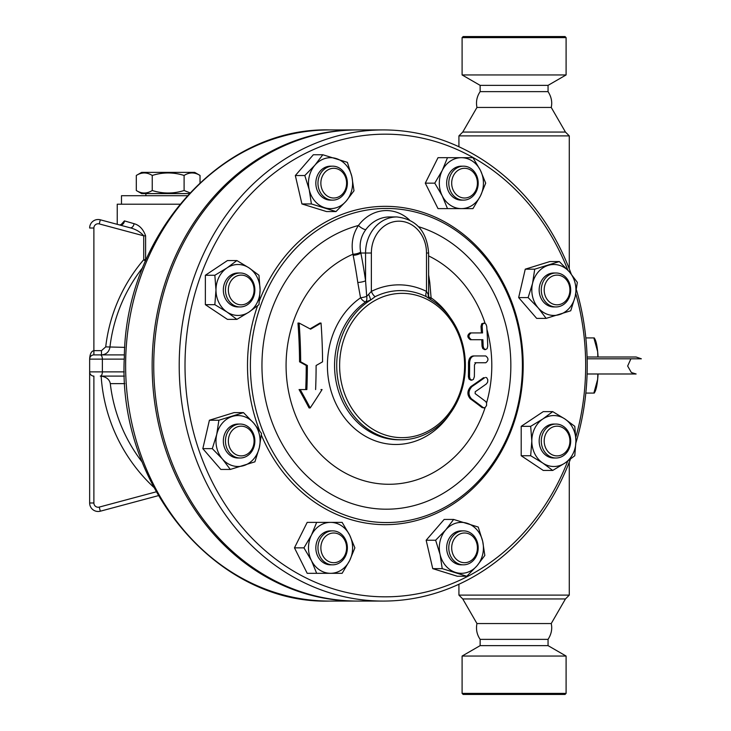 <?xml version="1.0" encoding="UTF-8"?>
<svg xmlns="http://www.w3.org/2000/svg" width="731" height="731" viewBox="0 0 731 731"><rect width="100%" height="100%" fill="white"/><g stroke="black" fill="none" stroke-linecap="round" stroke-linejoin="round"><path stroke-width="1.1" d="M566.096 693.39L565.036 694.45L463.162 694.45L462.102 693.39L566.096 693.39L566.096 656.054L462.102 656.054L462.102 693.39M566.096 656.054L548.058 645.637L480.139 645.637L462.102 656.054M548.058 645.637L548.058 639.36L480.139 639.36L480.139 645.637M480.139 639.36C476.877 634.526 475.817 629.263 476.959 623.552L551.238 623.552L565.447 598.945L569.275 595.116L458.922 595.116L462.75 598.945L565.447 598.945M548.058 639.36C551.375 634.188 552.435 628.925 551.238 623.552M569.275 268.871L569.275 135.884L458.922 135.884L458.922 146.748M569.275 462.129L569.275 595.116M462.75 132.055L565.447 132.055L551.238 107.448L476.959 107.448L462.75 132.055L458.922 135.884M569.275 135.884L565.447 132.055M548.058 91.64L480.139 91.64L480.139 85.363L548.058 85.363L548.058 91.64C551.375 96.812 552.435 102.075 551.238 107.448M548.058 85.363L566.096 74.946L462.102 74.946L480.139 85.363M566.096 37.61L565.036 36.55L463.162 36.55L462.102 37.61L566.096 37.61L566.096 74.946M356.956 601.065A235.574 204.013 -90 0 1 356.161 601.074A235.574 204.013 -90 0 1 152.149 365.5A235.574 204.013 -90 0 1 356.161 129.926A235.574 204.013 -90 0 1 356.956 129.935M93.888 502.992L89.648 502.992L89.648 371.869L89.648 502.992A8.489 8.489 0 0 0 100.33 511.197L158.371 495.645L100.33 511.197L99.233 507.095A4.249 4.249 0 0 1 93.888 502.992L93.888 376.109A4.249 4.249 0 0 1 89.648 371.869L89.648 359.131A4.249 4.249 0 0 1 93.888 354.891L101.481 354.891C106.178 354.517 108.992 352.013 109.915 347.371A158.508 158.508 0 0 1 142.81 267.482M100.33 219.803A8.489 8.489 0 0 0 89.648 228.008L93.888 228.008A4.249 4.249 0 0 1 99.233 223.905L100.33 219.803L130.118 227.789C135.884 229.287 140.425 231.974 143.724 235.83L145.606 235.83C143.239 229.196 139.393 225.148 134.065 223.686L124.416 220.89L120.917 224.846M100.257 354.891L93.888 354.891L93.888 350.642C91.32 351.154 89.904 353.987 89.648 359.131L102.377 359.131A4.249 2.12 -90 0 0 100.257 354.891L124.407 354.891M142.317 462.266A158.134 158.134 0 0 1 110.299 383.629C109.513 379.499 106.47 376.995 101.161 376.109L124.407 376.109M110.299 383.629L124.809 383.629M124.809 347.371L105.721 346.887L101.481 350.642L101.481 354.891M99.233 223.905L143.724 235.83L143.724 259.706L145.432 261.168M146.556 258.582L145.606 259.706A4.249 1.343 -137.7 0 1 145.908 260.062M179.872 204.205L117.234 204.205L117.234 224.335M121.483 204.205L121.483 195.716L187.182 195.716M189.137 193.596L141.64 193.596L136.313 190.517C141.622 193.843 146.931 193.843 152.24 190.517C162.858 193.843 173.475 193.843 184.102 190.517L189.896 192.792M152.24 175.449C146.931 172.132 141.622 172.132 136.313 175.449L141.64 172.379L194.702 172.379L200.029 175.449C194.72 172.132 189.411 172.132 184.102 175.449C173.475 172.132 162.858 172.132 152.24 175.449L152.24 190.517M136.313 190.517L136.313 175.449M184.102 190.517L184.102 175.449M200.029 182.695L200.029 175.449M130.118 227.789A4.249 2.787 105 0 0 134.065 223.686M124.416 220.89A4.249 3.609 -75 0 1 119.674 224.984L121.547 224.371L121.309 224.984M383.218 601.074L357.751 601.074A235.574 204.013 -90 0 1 153.738 365.5A235.574 204.013 -90 0 1 357.751 129.926L383.218 129.926A235.574 204.013 90 0 0 179.205 365.5A235.574 204.013 90 0 0 383.218 601.074A235.574 204.013 90 0 0 570.399 459.196M575.9 442.895A235.574 204.013 90 0 0 576.448 289.933M571.231 274.061A235.574 204.013 90 0 0 383.218 129.926M567.759 461.115A231.325 200.331 -90 0 1 342.976 591.598A231.325 200.331 -90 0 1 185.007 365.5A231.325 200.331 -90 0 1 343.113 139.374A231.325 200.331 -90 0 1 567.868 270.168M575.781 293.716A231.325 200.331 -90 0 1 575.836 437.101M546.139 318.378L536.664 318.378L518.654 297.581L525.251 269.172L549.849 261.561L559.325 261.561L569.467 271.959L577.335 282.358L575.169 296.558L570.737 310.766L546.139 318.378L538.272 307.979L528.129 297.581L532.561 283.381L534.726 269.172L559.325 261.561M552.727 470.435L543.261 470.435L521.203 455.733L521.203 426.328L543.261 411.626L552.727 411.626L564.899 418.973L574.785 426.328L575.927 441.031L574.785 455.733L564.899 463.089L552.727 470.435L542.841 463.089L530.679 455.733L531.812 441.031L530.679 426.328L542.841 418.973L552.727 411.626M466.817 576.247L457.341 576.247L432.743 568.636L426.155 540.236L444.165 519.439L453.631 519.439L478.229 527.051L482.67 541.251L484.827 555.459L476.959 565.858L466.817 576.247L442.218 568.636L440.062 554.436L435.63 540.236L445.764 529.838L453.631 519.439M332.66 573.314L307.194 573.314L294.465 547.848L307.194 522.382L332.66 522.382M230.311 469.439L220.835 469.439L202.825 448.642L209.413 420.234L234.011 412.622L243.487 412.622L253.63 423.021L261.497 433.419L259.341 447.619L254.909 461.828L230.311 469.439L222.443 459.041L212.301 448.642L216.732 434.442L218.889 420.234L243.487 412.622M236.899 319.374L227.423 319.374L205.365 304.672L205.365 275.267L227.423 260.565L236.899 260.565L249.061 267.911L258.957 275.267L260.09 289.969L258.957 304.672L249.061 312.027L236.899 319.374L227.012 312.027L214.841 304.672L215.983 289.969L214.841 275.267L227.012 267.911L236.899 260.565M335.995 211.561L326.519 211.561L301.921 203.949L295.333 175.541L313.334 154.753L322.81 154.753L347.408 162.364L351.849 176.564L354.005 190.764L346.138 201.162L335.995 211.561L311.397 203.949L309.24 189.749L304.809 175.541L314.942 165.142L322.81 154.753M463.481 208.618L447.491 208.618L442.264 195.89L434.762 183.152L442.264 170.424L447.491 157.686L463.481 157.686M447.491 208.618L438.015 208.618L425.287 183.152L438.015 157.686L447.491 157.686M259.532 430.55A159.166 137.848 -90 0 1 247.498 365.5A159.166 137.848 -90 0 1 257.559 305.814M259.478 300.596A159.166 137.848 -90 0 1 469.074 239.064A159.166 137.848 -90 0 1 472.555 488.756A159.166 137.848 -90 0 1 261.351 435.055M250.395 365.5A157.046 136.003 90 0 0 454.408 501.503A157.046 136.003 90 0 0 454.408 229.497A157.046 136.003 90 0 0 250.395 365.5M409.36 219.857A42.444 36.76 90 0 0 358.437 225.477C352.781 234.084 350.962 243.67 352.963 254.224A118.778 102.861 90 0 0 315.993 449.245A118.778 102.861 90 0 0 485.092 407.688M486.563 402.918A118.778 102.861 90 0 0 486.928 329.37M485.092 323.312A118.778 102.861 90 0 0 428.622 255.923M300.688 361.827A301.51 75.375 26.6 0 1 307.358 365.5A288.873 144.436 90 0 1 306.856 389.568L300.194 389.568A287.393 124.444 56.3 0 1 310.191 407.944L309.058 407.944A285.136 123.466 -123.7 0 0 299.061 389.568L305.722 389.568A286.625 143.313 -90 0 0 306.234 365.5A299.354 74.836 -153.4 0 0 299.564 361.827A284.332 142.161 -90 0 0 297.974 323.056L299.125 323.056A286.589 143.294 90 0 1 300.688 361.827L299.564 361.827M310.026 328.868A292.967 73.237 -26.6 0 0 319.913 323.056L321.037 323.056A295.16 73.794 153.4 0 1 310.611 329.178A305.174 76.289 -153.4 0 0 299.125 323.056M310.191 407.944A299.354 129.625 -56.3 0 0 322.079 389.568L320.973 389.568M470.801 380.147L469 379.06L468.397 376.748A291.367 145.688 -90 0 0 468.498 362.74C468.809 358.555 470.408 356.289 473.277 355.951L484.58 355.951M485.786 362.74C488.701 360.493 488.673 358.227 485.713 355.951L474.392 355.951C471.513 356.289 469.914 358.555 469.604 362.74A293.579 146.785 90 0 1 469.503 376.748L470.088 379.024L471.842 380.147L473.386 379.416L474.355 376.748A291.532 145.761 -90 0 0 474.465 364.86L475.963 362.74L485.786 362.74L474.848 362.74M484.489 349.582L482.752 348.55L482.021 346.183A284.88 142.435 -90 0 0 481.766 339.714L470.371 339.714C467.136 337.411 467.027 335.145 470.024 332.925L481.418 332.925A284.88 142.435 -90 0 0 481.007 326.446L481.756 323.714L484.16 323.056M484.205 407.944L482.067 407.596A303.328 67.325 -156.8 0 0 470.261 398.751C466.945 394.758 467.136 390.701 470.828 386.58A297.837 66.11 -23.2 0 0 483.502 377.735L484.644 377.735A300.002 66.585 156.8 0 1 471.943 386.58C468.242 390.701 468.059 394.758 471.376 398.751A305.457 67.8 23.2 0 1 483.218 407.596L484.982 407.752L486.572 405.522L486.572 402.955L485.667 401.511A305.165 67.736 -156.8 0 0 475.141 393.616L475.232 391.715A298.604 66.274 -23.2 0 0 486.517 383.821L487.668 382.066L487.787 379.727L486.773 377.808L485.667 377.388M353.164 255.329A6.369 2.019 168.9 0 0 360.858 253.017L360.648 252.067A6.369 2.102 170.1 0 1 352.963 254.224L353.164 255.329A300.624 150.312 90 0 1 357.779 282.477L360.547 297.819A78.985 68.403 90 0 0 344.849 418.187A78.985 68.403 90 0 0 450.186 413.426M450.186 317.574A78.985 68.403 90 0 0 431.098 297.828L429.782 282.486A300.624 150.312 -90 0 0 428.622 274.81M357.779 282.477A6.369 1.526 171.8 0 0 365.564 280.741L366.697 296.402A6.369 0.987 167.9 0 1 360.547 297.819A6.369 2.732 -124.8 0 0 365.728 301.857L370.58 300.075A74.279 64.328 90 0 0 338.663 383.638A74.279 64.328 90 0 0 401.045 439.779A74.279 64.328 90 0 0 463.427 383.647A74.279 64.328 90 0 0 431.528 300.085L426.347 296.685A74.9 64.867 -90 0 0 375.14 296.676A6.369 2.924 63.6 0 1 371.366 291.395L366.697 296.402A6.369 3.71 -106.5 0 1 365.728 301.857A74.279 64.328 -90 0 0 336.909 385.374A74.279 64.328 -90 0 0 398.888 439.779L401.045 439.779M430.678 299.546A6.369 2.723 124.8 0 1 431.098 297.828A6.369 1.636 178.2 0 1 428.695 296.941M464.596 365.5A72.159 62.491 -90 0 1 412.339 436.681A72.159 62.491 -90 0 1 342.967 388.81A72.159 62.491 -90 0 1 372.518 301.949A72.159 62.491 -90 0 1 464.596 365.5M368.735 294.474A6.369 0.704 66.6 0 1 370.58 300.075L375.14 296.676M429.435 298.769L428.284 294.483L426.502 291.404A6.369 2.924 -63.6 0 0 426.347 296.685M360.648 252.067C359.159 243.843 360.886 236.36 365.82 229.607A36.075 31.241 -90 0 1 389.596 216.943L396.814 216.943A36.075 31.241 90 0 0 365.564 253.017L371.366 253.017A31.835 27.568 -90 0 1 398.934 221.182A31.835 27.568 -90 0 1 426.502 253.017L426.502 291.404A80.648 69.838 90 0 0 371.366 291.395L371.366 253.017M428.622 282.367A6.369 1.526 171.8 0 0 429.782 282.486M418.571 226.692A143.696 124.444 90 0 1 487.513 449.273A143.696 124.444 90 0 1 282.824 445.152A143.696 124.444 90 0 1 358.437 225.477A6.369 2.065 -143.6 0 0 365.82 229.607M471.139 332.925C468.132 335.145 468.251 337.411 471.477 339.714L482.899 339.714A287.137 143.568 90 0 1 483.154 346.183L483.831 348.468L485.576 349.582L487.111 348.66L487.751 346.183A284.569 142.289 -90 0 0 486.736 326.446L485.96 324.135L484.205 323.056L482.615 324.125L482.149 326.446A287.137 143.568 90 0 1 482.551 332.925L470.024 332.925M471.477 339.714L470.371 339.714M474.392 355.951L473.277 355.951M315.609 389.568A291.66 145.834 -90 0 0 316.103 365.5A302.177 75.549 -26.6 0 0 322.563 361.827A293.579 146.785 -90 0 0 321.037 323.056M300.194 389.568L299.061 389.568M307.358 365.5L306.234 365.5M306.856 389.568L305.722 389.568M425.287 183.152L434.762 183.152M472.957 208.618L461.362 208.618A25.466 22.058 90 0 0 480.468 195.89L472.957 208.618M485.695 183.152L480.468 195.89A25.466 22.058 90 0 0 480.468 170.424L485.695 183.152M472.957 157.686L480.468 170.424A25.466 22.058 90 0 0 461.362 157.686L472.957 157.686M461.362 157.686A25.466 22.058 90 0 0 442.264 170.424A25.466 22.058 90 0 0 442.264 195.89A25.466 22.058 90 0 0 461.362 208.618M463.481 200.13L461.362 200.13A16.977 14.702 -90 0 1 446.659 183.152A16.977 14.702 -90 0 1 461.362 166.175L463.481 166.175A16.977 14.702 90 0 0 448.779 183.152A16.977 14.702 90 0 0 463.481 200.13A16.977 14.702 90 0 0 478.193 183.152A16.977 14.702 90 0 0 463.481 166.175M451.685 183.152A14.858 12.866 -90 0 1 470.983 170.286A14.858 12.866 -90 0 1 470.983 196.018A14.858 12.866 -90 0 1 451.685 183.152M295.333 175.541L304.809 175.541M301.921 203.949L311.397 203.949M205.365 304.672L214.841 304.672M349.637 560.576L342.135 573.314L330.54 573.314A25.466 22.058 90 0 0 349.637 560.576A25.466 22.058 90 0 0 349.637 535.11L354.873 547.848L349.637 560.576M342.135 522.382L349.637 535.11A25.466 22.058 90 0 0 330.54 522.382L342.135 522.382M426.155 540.236L435.63 540.236M521.203 426.328L530.679 426.328M521.203 455.733L530.679 455.733M525.251 269.172L534.726 269.172M518.654 297.581L528.129 297.581M205.365 275.267L214.841 275.267M209.413 420.234L218.889 420.234M202.825 448.642L212.301 448.642M294.465 547.848L303.941 547.848L311.443 535.11L316.669 522.382M316.669 573.314L311.443 560.576L303.941 547.848M432.743 568.636L442.218 568.636M314.942 165.142A25.466 22.058 90 0 0 309.24 189.749A25.466 22.058 90 0 0 324.829 207.75A25.466 22.058 90 0 0 346.138 201.162A25.466 22.058 90 0 0 351.849 176.564A25.466 22.058 90 0 0 336.251 158.554A25.466 22.058 90 0 0 314.942 165.142M332.66 200.13L330.54 200.13A16.977 14.702 -90 0 1 320.141 195.159A16.977 14.702 -90 0 1 316.952 176.655A16.977 14.702 -90 0 1 330.54 166.175L332.66 166.175A16.977 14.702 90 0 0 319.081 176.655A16.977 14.702 90 0 0 322.27 195.159A16.977 14.702 90 0 0 332.66 200.13A16.977 14.702 90 0 0 347.371 183.152A16.977 14.702 90 0 0 332.66 166.175M215.983 289.969A25.466 22.058 90 0 0 227.012 312.027A25.466 22.058 90 0 0 249.061 312.027A25.466 22.058 90 0 0 260.09 289.969A25.466 22.058 90 0 0 249.061 267.911A25.466 22.058 90 0 0 227.012 267.911A25.466 22.058 90 0 0 215.983 289.969M240.161 306.947L238.032 306.947A16.977 14.702 -90 0 1 223.33 289.969A16.977 14.702 -90 0 1 238.032 272.992L240.161 272.992A16.977 14.702 90 0 0 225.459 289.969A16.977 14.702 90 0 0 240.161 306.947A16.977 14.702 90 0 0 254.863 289.969A16.977 14.702 90 0 0 240.161 272.992M222.443 459.041A25.466 22.058 90 0 0 243.743 465.629A25.466 22.058 90 0 0 259.341 447.619A25.466 22.058 90 0 0 253.63 423.021A25.466 22.058 90 0 0 232.33 416.432A25.466 22.058 90 0 0 216.732 434.442A25.466 22.058 90 0 0 222.443 459.041M240.161 458.008L238.032 458.008A16.977 14.702 -90 0 1 223.33 441.031A16.977 14.702 -90 0 1 238.032 424.053L240.161 424.053A16.977 14.702 90 0 0 225.459 441.031A16.977 14.702 90 0 0 240.161 458.008A16.977 14.702 90 0 0 250.559 453.037A16.977 14.702 90 0 0 253.739 434.534A16.977 14.702 90 0 0 240.161 424.053M330.54 522.382A25.466 22.058 90 0 0 311.443 535.11A25.466 22.058 90 0 0 311.443 560.576A25.466 22.058 90 0 0 330.54 573.314M332.66 564.825L330.54 564.825A16.977 14.702 -90 0 1 315.838 547.848A16.977 14.702 -90 0 1 330.54 530.87L332.66 530.87A16.977 14.702 90 0 0 317.958 547.848A16.977 14.702 90 0 0 332.66 564.825A16.977 14.702 90 0 0 347.371 547.848A16.977 14.702 90 0 0 332.66 530.87M476.959 565.858A25.466 22.058 90 0 0 482.67 541.251A25.466 22.058 90 0 0 467.072 523.25A25.466 22.058 90 0 0 445.764 529.838A25.466 22.058 90 0 0 440.062 554.436A25.466 22.058 90 0 0 455.651 572.446A25.466 22.058 90 0 0 476.959 565.858M463.481 564.825L461.362 564.825A16.977 14.702 -90 0 1 446.659 547.848A16.977 14.702 -90 0 1 461.362 530.87L463.481 530.87A16.977 14.702 90 0 0 448.779 547.848A16.977 14.702 90 0 0 463.481 564.825A16.977 14.702 90 0 0 477.069 554.345A16.977 14.702 90 0 0 473.88 535.841A16.977 14.702 90 0 0 463.481 530.87M575.927 441.031A25.466 22.058 90 0 0 564.899 418.973A25.466 22.058 90 0 0 542.841 418.973A25.466 22.058 90 0 0 531.812 441.031A25.466 22.058 90 0 0 542.841 463.089A25.466 22.058 90 0 0 564.899 463.089A25.466 22.058 90 0 0 575.927 441.031M555.989 458.008L553.87 458.008A16.977 14.702 -90 0 1 539.167 441.031A16.977 14.702 -90 0 1 553.87 424.053L555.989 424.053A16.977 14.702 90 0 0 541.287 441.031A16.977 14.702 90 0 0 555.989 458.008A16.977 14.702 90 0 0 570.692 441.031A16.977 14.702 90 0 0 555.989 424.053M569.467 271.959A25.466 22.058 90 0 0 548.159 265.371A25.466 22.058 90 0 0 532.561 283.381A25.466 22.058 90 0 0 538.272 307.979A25.466 22.058 90 0 0 559.58 314.568A25.466 22.058 90 0 0 575.169 296.558A25.466 22.058 90 0 0 569.467 271.959M555.989 306.947L553.87 306.947A16.977 14.702 -90 0 1 540.282 296.466A16.977 14.702 -90 0 1 543.471 277.963A16.977 14.702 -90 0 1 553.87 272.992L555.989 272.992A16.977 14.702 90 0 0 545.591 277.963A16.977 14.702 90 0 0 542.402 296.466A16.977 14.702 90 0 0 555.989 306.947A16.977 14.702 90 0 0 570.692 289.969A16.977 14.702 90 0 0 555.989 272.992M324.628 193.66A14.858 12.866 -90 0 1 330.394 168.806A14.858 12.866 -90 0 1 346.156 186.999A14.858 12.866 -90 0 1 324.628 193.66M241.221 304.827A14.858 12.866 -90 0 1 230.073 282.541A14.858 12.866 -90 0 1 252.359 282.541A14.858 12.866 -90 0 1 241.221 304.827M250.313 451.539A14.858 12.866 -90 0 1 228.794 444.877A14.858 12.866 -90 0 1 244.547 426.685A14.858 12.866 -90 0 1 250.313 451.539M346.585 547.848A14.858 12.866 -90 0 1 327.296 560.714A14.858 12.866 -90 0 1 327.296 534.982A14.858 12.866 -90 0 1 346.585 547.848M473.642 537.34A14.858 12.866 -90 0 1 467.877 562.194A14.858 12.866 -90 0 1 452.123 544.001A14.858 12.866 -90 0 1 473.642 537.34M557.049 426.173A14.858 12.866 -90 0 1 568.197 448.459A14.858 12.866 -90 0 1 545.911 448.459A14.858 12.866 -90 0 1 557.049 426.173M547.958 279.461A14.858 12.866 -90 0 1 569.476 286.123A14.858 12.866 -90 0 1 553.723 304.315A14.858 12.866 -90 0 1 547.958 279.461M641.352 358.811L636.125 357.011L587.094 357.011L636.125 357.011L641.352 358.811L587.148 358.811M594.266 337.914L594.979 339.23A27.586 4.788 90 0 1 597.666 351.702L593.855 337.914L585.823 337.914M585.823 393.086L593.855 393.086L597.666 379.298A27.586 4.788 90 0 1 594.979 391.77L594.266 393.086M598.077 373.989A27.586 4.788 90 0 1 597.666 379.298L597.821 373.989M597.821 357.011L597.666 351.702A27.586 4.788 90 0 1 598.077 357.011M356.161 601.074L329.635 601.074A235.574 204.013 -90 0 1 125.622 365.5A235.574 204.013 -90 0 1 329.635 129.926L356.161 129.926M101.481 350.642L93.888 350.642L93.888 228.008M100.257 376.109A4.249 2.12 -90 0 0 102.377 371.869L89.648 371.869M124.27 371.869L102.377 371.869L102.377 359.131L124.27 359.131M101.161 376.109A166.567 166.567 0 0 0 153.775 487.303M156.215 491.826L99.233 507.095M145.606 235.83L145.606 259.706L143.724 259.706A162.739 162.739 0 0 0 105.721 346.887M365.564 253.017L365.564 280.741A306.929 153.464 -90 0 0 360.858 253.017L365.564 253.017M426.502 253.017L428.622 253.017C426.867 231.234 416.268 219.209 396.814 216.943M428.284 294.483A6.369 5.382 -42.4 0 0 429.271 298.577M483.218 407.596L482.067 407.596M471.376 398.751L470.261 398.751M471.943 386.58L470.828 386.58M484.644 377.735L483.502 377.735M483.154 346.183L482.021 346.183M482.149 326.446L481.007 326.446M469.604 362.74L468.498 362.74M469.503 376.748L468.397 376.748M476.959 623.552L462.75 598.945M458.922 584.252L458.922 595.116M476.959 107.448C475.817 101.737 476.877 96.474 480.139 91.64M462.102 37.61L462.102 74.946M329.635 601.074C216.495 604.409 117.344 485.393 124.325 357.267C125.403 234.907 221.804 127.057 329.635 129.926M89.648 359.131L89.904 357.687M145.889 195.716L145.889 193.596M428.622 296.073L428.622 253.017M485.576 349.582L484.434 349.582M471.87 380.147L470.755 380.147M587.094 373.989L636.125 373.989L631.365 372.527L627.655 366.039L630.899 358.811"/></g></svg>
